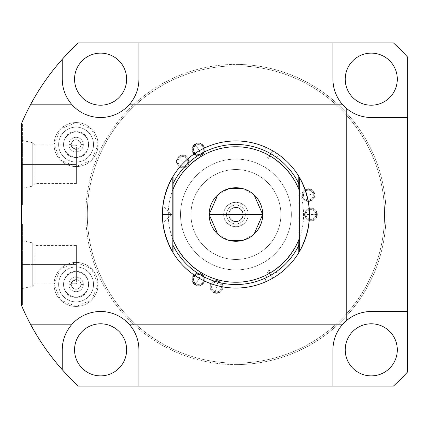 <?xml version="1.0" encoding="UTF-8"?>
<svg xmlns="http://www.w3.org/2000/svg" width="429" height="429" viewBox="0 0 429 429"><rect width="100%" height="100%" fill="white"/><g stroke="black" fill="none" stroke-linecap="round" stroke-linejoin="round"><path stroke-width="0.32" stroke-dasharray="2.15 1.61" d="M235.929 65.873A148.627 148.627 0 0 0 87.302 214.5A148.627 148.627 0 0 0 235.929 363.127A148.627 148.627 0 0 0 384.55 214.5A148.627 148.627 0 0 0 235.929 65.873A148.627 148.627 0 0 0 87.302 214.5A148.627 148.627 0 0 0 235.929 363.127A148.627 148.627 0 0 1 87.302 214.5A148.627 148.627 0 0 1 235.929 65.873A148.627 148.627 0 0 1 384.55 214.5A148.627 148.627 0 0 1 235.929 363.127A148.627 148.627 0 0 0 384.55 214.5A148.627 148.627 0 0 0 235.929 65.873L235.929 64.404A150.096 150.096 0 0 0 85.832 214.5A150.096 150.096 0 0 0 235.929 364.596A150.096 150.096 0 0 0 386.025 214.5A150.096 150.096 0 0 0 235.929 64.404A150.096 150.096 0 0 1 386.025 214.5A150.096 150.096 0 0 1 235.929 364.596L235.929 363.127A148.627 148.627 0 0 0 384.55 214.5A148.627 148.627 0 0 0 235.929 65.873A148.627 148.627 0 0 0 87.302 214.5A148.627 148.627 0 0 0 235.929 363.127L235.929 364.596A150.096 150.096 0 0 1 85.832 214.5A150.096 150.096 0 0 1 235.929 64.404L235.929 65.873M304.579 214.5A6.376 6.376 0 0 1 310.95 208.124A6.376 6.376 0 0 1 317.326 214.5A6.376 6.376 0 0 1 310.95 220.876A6.376 6.376 0 0 1 304.579 214.5A6.376 6.376 0 0 1 310.95 208.124A6.376 6.376 0 0 1 317.326 214.5L315.857 214.5A4.901 4.901 0 0 0 310.95 209.599A4.901 4.901 0 0 0 306.049 214.5A4.901 4.901 0 0 1 310.95 209.599A4.901 4.901 0 0 1 315.857 214.5A4.901 4.901 0 0 0 310.95 209.599A4.901 4.901 0 0 0 306.049 214.5L315.857 214.5L306.049 214.5A4.901 4.901 0 0 0 310.95 219.401A4.901 4.901 0 0 0 315.857 214.5A4.901 4.901 0 0 1 310.95 219.401A4.901 4.901 0 0 1 306.049 214.5A4.901 4.901 0 0 0 310.95 219.401A4.901 4.901 0 0 0 315.857 214.5L317.326 214.5A6.376 6.376 0 0 1 310.95 220.876A6.376 6.376 0 0 1 304.579 214.5M302.236 196.734A6.376 6.376 0 0 1 306.746 188.926A6.376 6.376 0 0 1 314.554 193.431A6.376 6.376 0 0 1 310.044 201.239A6.376 6.376 0 0 1 302.236 196.734A6.376 6.376 0 0 1 306.746 188.926A6.376 6.376 0 0 1 314.554 193.431L313.132 193.811A4.901 4.901 0 0 0 307.126 190.347A4.901 4.901 0 0 0 303.657 196.353A4.901 4.901 0 0 1 307.126 190.347A4.901 4.901 0 0 1 313.132 193.811A4.901 4.901 0 0 0 307.126 190.347A4.901 4.901 0 0 0 303.657 196.353L313.132 193.811L303.657 196.353A4.901 4.901 0 0 0 309.663 199.817A4.901 4.901 0 0 0 313.132 193.811A4.901 4.901 0 0 1 309.663 199.817A4.901 4.901 0 0 1 303.657 196.353A4.901 4.901 0 0 0 309.663 199.817A4.901 4.901 0 0 0 313.132 193.811L314.554 193.431A6.376 6.376 0 0 1 310.044 201.239A6.376 6.376 0 0 1 302.236 196.734M201.603 155.046A6.376 6.376 0 0 1 192.894 152.713A6.376 6.376 0 0 1 195.227 144.01A6.376 6.376 0 0 1 203.936 146.343A6.376 6.376 0 0 1 201.603 155.046A6.376 6.376 0 0 1 192.894 152.713A6.376 6.376 0 0 1 195.227 144.01L195.967 145.281A4.901 4.901 0 0 0 194.171 151.979A4.901 4.901 0 0 0 200.869 153.775A4.901 4.901 0 0 1 194.171 151.979A4.901 4.901 0 0 1 195.967 145.281A4.901 4.901 0 0 0 194.171 151.979A4.901 4.901 0 0 0 200.869 153.775L195.967 145.281L200.869 153.775A4.901 4.901 0 0 0 202.665 147.077A4.901 4.901 0 0 0 195.967 145.281A4.901 4.901 0 0 1 202.665 147.077A4.901 4.901 0 0 1 200.869 153.775A4.901 4.901 0 0 0 202.665 147.077A4.901 4.901 0 0 0 195.967 145.281L195.227 144.01A6.376 6.376 0 0 1 203.936 146.343A6.376 6.376 0 0 1 201.603 155.046M187.387 165.959A6.376 6.376 0 0 1 178.373 165.959A6.376 6.376 0 0 1 178.373 156.944A6.376 6.376 0 0 1 187.387 156.944A6.376 6.376 0 0 1 187.387 165.959A6.376 6.376 0 0 1 178.373 165.959A6.376 6.376 0 0 1 178.373 156.944L179.413 157.985A4.901 4.901 0 0 0 179.413 164.918A4.901 4.901 0 0 0 186.347 164.918A4.901 4.901 0 0 1 179.413 164.918A4.901 4.901 0 0 1 179.413 157.985A4.901 4.901 0 0 0 179.413 164.918A4.901 4.901 0 0 0 186.347 164.918L179.413 157.985L186.347 164.918A4.901 4.901 0 0 0 186.347 157.985A4.901 4.901 0 0 0 179.413 157.985A4.901 4.901 0 0 1 186.347 157.985A4.901 4.901 0 0 1 186.347 164.918A4.901 4.901 0 0 0 186.347 157.985A4.901 4.901 0 0 0 179.413 157.985L178.373 156.944A6.376 6.376 0 0 1 187.387 156.944A6.376 6.376 0 0 1 187.387 165.959M201.603 273.954A6.376 6.376 0 0 1 203.936 282.657A6.376 6.376 0 0 1 195.227 284.99A6.376 6.376 0 0 1 192.894 276.287A6.376 6.376 0 0 1 201.603 273.954A6.376 6.376 0 0 1 203.936 282.657A6.376 6.376 0 0 1 195.227 284.99L195.967 283.719A4.901 4.901 0 0 0 202.665 281.923A4.901 4.901 0 0 0 200.869 275.225A4.901 4.901 0 0 1 202.665 281.923A4.901 4.901 0 0 1 195.967 283.719A4.901 4.901 0 0 0 202.665 281.923A4.901 4.901 0 0 0 200.869 275.225L195.967 283.719L200.869 275.225A4.901 4.901 0 0 0 194.171 277.021A4.901 4.901 0 0 0 195.967 283.719A4.901 4.901 0 0 1 194.171 277.021A4.901 4.901 0 0 1 200.869 275.225A4.901 4.901 0 0 0 194.171 277.021A4.901 4.901 0 0 0 195.967 283.719L195.227 284.99A6.376 6.376 0 0 1 192.894 276.287A6.376 6.376 0 0 1 201.603 273.954M218.163 280.807A6.376 6.376 0 0 1 222.667 288.615A6.376 6.376 0 0 1 214.859 293.125A6.376 6.376 0 0 1 210.355 285.317A6.376 6.376 0 0 1 218.163 280.807A6.376 6.376 0 0 1 222.667 288.615A6.376 6.376 0 0 1 214.859 293.125L215.24 291.704A4.901 4.901 0 0 0 221.246 288.234A4.901 4.901 0 0 0 217.782 282.228A4.901 4.901 0 0 1 221.246 288.234A4.901 4.901 0 0 1 215.24 291.704A4.901 4.901 0 0 0 221.246 288.234A4.901 4.901 0 0 0 217.782 282.228L215.24 291.704L217.782 282.228A4.901 4.901 0 0 0 211.776 285.698A4.901 4.901 0 0 0 215.24 291.704A4.901 4.901 0 0 1 211.776 285.698A4.901 4.901 0 0 1 217.782 282.228A4.901 4.901 0 0 0 211.776 285.698A4.901 4.901 0 0 0 215.24 291.704L214.859 293.125A6.376 6.376 0 0 1 210.355 285.317A6.376 6.376 0 0 1 218.163 280.807M235.929 159.089A55.411 55.411 0 0 1 291.339 214.5A55.411 55.411 0 0 1 235.929 269.911A55.411 55.411 0 0 1 180.518 214.5A55.411 55.411 0 0 1 235.929 159.089A55.411 55.411 0 0 0 180.518 214.5A55.411 55.411 0 0 0 235.929 269.911A55.411 55.411 0 0 0 291.339 214.5A55.411 55.411 0 0 0 235.929 159.089A55.411 55.411 0 0 1 291.339 214.5A55.411 55.411 0 0 1 235.929 269.911A55.411 55.411 0 0 0 291.339 214.5A55.411 55.411 0 0 0 235.929 159.089A55.411 55.411 0 0 0 180.518 214.5A55.411 55.411 0 0 0 235.929 269.911A55.411 55.411 0 0 1 180.518 214.5A55.411 55.411 0 0 1 235.929 159.089M235.929 259.465A44.965 44.965 0 0 0 280.893 214.5A44.965 44.965 0 0 0 235.929 169.535A44.965 44.965 0 0 0 190.964 214.5A44.965 44.965 0 0 0 235.929 259.465A44.965 44.965 0 0 0 280.893 214.5A44.965 44.965 0 0 0 235.929 169.535A44.965 44.965 0 0 1 280.893 214.5A44.965 44.965 0 0 1 235.929 259.465A44.965 44.965 0 0 1 190.964 214.5A44.965 44.965 0 0 1 235.929 169.535A44.965 44.965 0 0 1 280.893 214.5A44.965 44.965 0 0 1 235.929 259.465A44.965 44.965 0 0 1 190.964 214.5A44.965 44.965 0 0 1 235.929 169.535A44.965 44.965 0 0 0 190.964 214.5A44.965 44.965 0 0 0 235.929 259.465M235.929 202.241A12.259 12.259 0 0 1 248.187 214.5A12.259 12.259 0 0 1 235.929 226.759A12.259 12.259 0 0 1 223.67 214.5A12.259 12.259 0 0 1 235.929 202.241L239.918 202.912L243.474 204.842L235.929 204.842L235.929 207.539A6.961 6.961 0 0 1 242.889 214.5A6.961 6.961 0 0 1 235.929 221.461A6.961 6.961 0 0 1 228.963 214.5A6.961 6.961 0 0 1 235.929 207.539A6.961 6.961 0 0 1 242.889 214.5A6.961 6.961 0 0 1 235.929 221.461L235.929 223.917A9.417 9.417 0 0 0 245.345 214.5A9.417 9.417 0 0 0 235.929 205.083A9.417 9.417 0 0 1 245.345 214.5A9.417 9.417 0 0 1 235.929 223.917A9.417 9.417 0 0 0 245.345 214.5A9.417 9.417 0 0 0 235.929 205.083A9.417 9.417 0 0 1 245.345 214.5A9.417 9.417 0 0 1 235.929 223.917L243.474 224.158A12.259 12.259 0 0 0 243.474 204.842A12.259 12.259 0 0 1 243.474 224.158L239.918 226.088L235.929 226.759A12.259 12.259 0 0 0 248.187 214.5A12.259 12.259 0 0 0 235.929 202.241A12.259 12.259 0 0 0 223.67 214.5A12.259 12.259 0 0 0 235.929 226.759L231.939 226.088L228.378 224.158L235.929 224.158L235.929 221.461A6.961 6.961 0 0 1 228.963 214.5A6.961 6.961 0 0 1 235.929 207.539L235.929 205.083A9.417 9.417 0 0 0 226.512 214.5A9.417 9.417 0 0 0 235.929 223.917A9.417 9.417 0 0 1 226.512 214.5A9.417 9.417 0 0 1 235.929 205.083A9.417 9.417 0 0 0 226.512 214.5A9.417 9.417 0 0 0 235.929 223.917A9.417 9.417 0 0 1 226.512 214.5A9.417 9.417 0 0 1 235.929 205.083L228.378 204.842A12.259 12.259 0 0 0 228.378 224.158A12.259 12.259 0 0 1 228.378 204.842L231.939 202.912L235.929 202.241L231.939 202.912L228.378 204.842L243.474 204.842L239.918 202.912L235.929 202.241M235.929 140.948A73.552 73.552 0 0 1 309.481 214.5A73.552 73.552 0 0 1 235.929 288.052A73.552 73.552 0 0 1 162.377 214.5A73.552 73.552 0 0 1 235.929 140.948A73.552 73.552 0 0 1 309.481 214.5A73.552 73.552 0 0 1 235.929 288.052A73.552 73.552 0 0 0 309.481 214.5A73.552 73.552 0 0 0 235.929 140.948L235.929 146.933L235.929 140.948A73.552 73.552 0 0 1 298.793 176.314L298.793 252.686A73.552 73.552 0 0 1 235.929 288.052L235.929 282.067L235.929 288.052A73.552 73.552 0 0 0 309.481 214.5A73.552 73.552 0 0 0 235.929 140.948A73.552 73.552 0 0 1 298.793 176.314L298.793 252.686A73.552 73.552 0 0 1 162.377 214.5A73.552 73.552 0 0 1 235.929 140.948A73.552 73.552 0 0 0 162.377 214.5A73.552 73.552 0 0 0 235.929 288.052L235.929 282.067L235.929 288.052A73.552 73.552 0 0 1 173.064 252.686L173.064 176.314A73.552 73.552 0 0 1 235.929 140.948L235.929 146.933L235.929 140.948A73.552 73.552 0 0 0 162.377 214.5A73.552 73.552 0 0 0 235.929 288.052A73.552 73.552 0 0 1 173.064 252.686L173.064 176.314A73.552 73.552 0 0 1 235.929 140.948M393.393 42.879L78.464 42.879L393.393 42.879A232.915 232.915 0 0 1 407.55 57.036L407.55 371.964L407.55 57.036A232.915 232.915 0 0 0 393.393 42.879M30.802 104.172A232.915 232.915 0 0 0 21.45 123.681L21.45 305.319L21.45 123.681A232.915 232.915 0 0 1 78.464 42.879A232.915 232.915 0 0 0 62.232 59.325M21.45 264.613L21.45 224.158L21.45 305.067L21.45 224.158L21.45 264.613L22.431 264.613L22.431 240.733L22.431 264.613L32.288 264.613L32.288 242.83L32.288 264.613L34.851 264.613L34.851 245.393L34.851 264.613L76.367 264.613L76.367 245.393L76.367 283.762L71.316 283.762A4.805 4.805 0 0 0 76.072 289.226A4.805 4.805 0 0 0 80.883 284.422A4.805 4.805 0 0 0 76.367 279.628C72.27 281.285 70.587 282.663 71.316 283.762C70.587 282.663 72.27 281.285 76.367 279.628L76.367 264.613L22.431 264.613L22.431 224.158L22.431 305.067L22.431 224.158L22.431 264.613L21.45 264.613L21.45 305.067L21.45 264.613L32.288 264.613L32.288 242.83L32.288 264.613L34.851 264.613L34.851 245.393L34.851 283.837L34.851 264.613L76.367 264.613L76.367 245.393L76.367 264.613L34.851 264.613L34.851 283.837L34.851 264.613L32.288 264.613L32.288 286.4L32.288 264.613L32.288 286.4L32.288 264.613L22.431 264.613L22.431 305.067L22.431 264.613L21.45 264.613M71.316 145.238L76.367 145.238L76.367 164.387L76.367 149.372C72.244 147.689 70.554 146.31 71.316 145.238C70.554 146.31 72.244 147.689 76.367 149.372L76.367 164.387L21.45 164.387L21.45 123.933L21.45 204.842L21.45 123.933L21.45 164.387L22.431 164.387L22.431 140.508L22.431 164.387L32.288 164.387L32.288 142.6L32.288 164.387L34.851 164.387L34.851 145.163L34.851 164.387L76.367 164.387L76.367 183.607L76.367 149.372A4.805 4.805 0 0 0 80.883 144.578A4.805 4.805 0 0 0 76.072 139.774A4.805 4.805 0 0 0 71.316 145.238L76.367 145.238L76.367 149.372A4.805 4.805 0 0 0 80.883 144.578A4.805 4.805 0 0 1 76.072 149.383A4.805 4.805 0 0 1 71.268 144.578A4.805 4.805 0 0 1 76.072 139.774A4.805 4.805 0 0 1 80.883 144.578A4.805 4.805 0 0 0 76.072 139.774A4.805 4.805 0 0 0 71.268 144.578A4.805 4.805 0 0 0 76.072 149.383A4.805 4.805 0 0 0 80.883 144.578L83.333 144.578A7.255 7.255 0 0 1 76.072 151.834A7.255 7.255 0 0 1 68.817 144.578A7.255 7.255 0 0 1 76.072 137.318A7.255 7.255 0 0 1 83.333 144.578A7.255 7.255 0 0 1 76.072 151.834A7.255 7.255 0 0 1 68.817 144.578L71.268 144.578L68.817 144.578A7.255 7.255 0 0 1 76.072 137.318A7.255 7.255 0 0 1 83.333 144.578L80.883 144.578A4.805 4.805 0 0 0 76.072 139.774A4.805 4.805 0 0 0 71.268 144.578M138.937 349.833L138.937 386.121L138.937 349.833A38.347 38.347 0 0 0 100.59 311.492A38.347 38.347 0 0 0 62.248 349.833L62.248 369.691A232.915 232.915 0 0 0 78.464 386.121L393.393 386.121L78.464 386.121A232.915 232.915 0 0 1 21.45 305.319A232.915 232.915 0 0 0 30.802 324.828M407.55 371.964A232.915 232.915 0 0 1 393.393 386.121A232.915 232.915 0 0 0 407.55 371.964M345.227 79.167A26.035 26.035 0 0 0 371.262 105.202A26.035 26.035 0 0 0 397.302 79.167A26.035 26.035 0 0 0 371.262 53.126A26.035 26.035 0 0 0 345.227 79.167A26.035 26.035 0 0 1 371.262 53.126A26.035 26.035 0 0 1 397.302 79.167A26.035 26.035 0 0 1 371.262 105.202A26.035 26.035 0 0 1 345.227 79.167M345.227 349.833A26.035 26.035 0 0 0 371.262 375.874A26.035 26.035 0 0 0 397.302 349.833A26.035 26.035 0 0 0 371.262 323.798A26.035 26.035 0 0 0 345.227 349.833A26.035 26.035 0 0 1 371.262 323.798A26.035 26.035 0 0 1 397.302 349.833A26.035 26.035 0 0 1 371.262 375.874A26.035 26.035 0 0 1 345.227 349.833M74.555 79.167A26.035 26.035 0 0 0 100.59 105.202A26.035 26.035 0 0 0 126.63 79.167A26.035 26.035 0 0 0 100.59 53.126A26.035 26.035 0 0 0 74.555 79.167A26.035 26.035 0 0 1 100.59 53.126A26.035 26.035 0 0 1 126.63 79.167A26.035 26.035 0 0 1 100.59 105.202A26.035 26.035 0 0 1 74.555 79.167M74.555 349.833A26.035 26.035 0 0 0 100.59 375.874A26.035 26.035 0 0 0 126.63 349.833A26.035 26.035 0 0 0 100.59 323.798A26.035 26.035 0 0 0 74.555 349.833A26.035 26.035 0 0 1 100.59 323.798A26.035 26.035 0 0 1 126.63 349.833A26.035 26.035 0 0 1 100.59 375.874A26.035 26.035 0 0 1 74.555 349.833M54.059 144.578A22.018 22.018 0 0 0 76.072 166.591A22.018 22.018 0 0 0 98.091 144.578A22.018 22.018 0 0 0 76.072 122.56A22.018 22.018 0 0 0 54.059 144.578A22.018 22.018 0 0 0 76.072 166.591A22.018 22.018 0 0 0 98.091 144.578A22.018 22.018 0 0 0 76.072 122.56A22.018 22.018 0 0 0 54.059 144.578A22.018 22.018 0 0 0 76.072 166.591A22.018 22.018 0 0 0 98.091 144.578A22.018 22.018 0 0 1 76.072 166.591A22.018 22.018 0 0 1 54.059 144.578A22.018 22.018 0 0 1 76.072 122.56A22.018 22.018 0 0 1 98.091 144.578A22.018 22.018 0 0 0 76.072 122.56A22.018 22.018 0 0 0 54.059 144.578M54.059 284.422A22.018 22.018 0 0 0 76.072 306.44A22.018 22.018 0 0 0 98.091 284.422A22.018 22.018 0 0 0 76.072 262.409A22.018 22.018 0 0 0 54.059 284.422A22.018 22.018 0 0 0 76.072 306.44A22.018 22.018 0 0 0 98.091 284.422A22.018 22.018 0 0 0 76.072 262.409A22.018 22.018 0 0 0 54.059 284.422A22.018 22.018 0 0 0 76.072 306.44A22.018 22.018 0 0 0 98.091 284.422A22.018 22.018 0 0 1 76.072 306.44A22.018 22.018 0 0 1 54.059 284.422A22.018 22.018 0 0 1 76.072 262.409A22.018 22.018 0 0 1 98.091 284.422A22.018 22.018 0 0 0 76.072 262.409A22.018 22.018 0 0 0 54.059 284.422M332.92 42.879L332.92 79.167L332.92 42.879M342.197 104.172A38.347 38.347 0 0 0 371.262 117.508L407.55 117.508L371.262 117.508A38.347 38.347 0 0 1 342.197 104.172M62.248 59.309L62.248 79.167A38.347 38.347 0 0 0 100.59 117.508A38.347 38.347 0 0 0 138.937 79.167L138.937 42.879L138.937 79.167A38.347 38.347 0 0 1 100.59 117.508A38.347 38.347 0 0 1 62.248 79.167L62.248 59.309M129.66 324.828A38.347 38.347 0 0 0 71.525 324.828M407.55 311.492L371.262 311.492L407.55 311.492M346.257 320.769A38.347 38.347 0 0 0 332.92 349.833L332.92 386.121L332.92 349.833A38.347 38.347 0 0 1 346.257 320.769M62.248 349.833L62.248 369.691M88.626 144.578A12.554 12.554 0 0 1 76.072 157.127A12.554 12.554 0 0 1 63.524 144.578A12.554 12.554 0 0 1 76.072 132.025A12.554 12.554 0 0 1 88.626 144.578A12.554 12.554 0 0 0 76.072 132.025A12.554 12.554 0 0 0 63.524 144.578A12.554 12.554 0 0 0 76.072 157.127A12.554 12.554 0 0 0 88.626 144.578A12.554 12.554 0 0 1 76.072 157.127A12.554 12.554 0 0 1 63.524 144.578A12.554 12.554 0 0 0 76.072 157.127A12.554 12.554 0 0 0 88.626 144.578A12.554 12.554 0 0 0 76.072 132.025A12.554 12.554 0 0 0 63.524 144.578A12.554 12.554 0 0 1 76.072 132.025A12.554 12.554 0 0 1 88.626 144.578M88.626 284.422A12.554 12.554 0 0 1 76.072 296.975A12.554 12.554 0 0 1 63.524 284.422A12.554 12.554 0 0 1 76.072 271.873A12.554 12.554 0 0 1 88.626 284.422A12.554 12.554 0 0 0 76.072 271.873A12.554 12.554 0 0 0 63.524 284.422A12.554 12.554 0 0 0 76.072 296.975A12.554 12.554 0 0 0 88.626 284.422A12.554 12.554 0 0 1 76.072 296.975A12.554 12.554 0 0 1 63.524 284.422A12.554 12.554 0 0 0 76.072 296.975A12.554 12.554 0 0 0 88.626 284.422A12.554 12.554 0 0 0 76.072 271.873A12.554 12.554 0 0 0 63.524 284.422A12.554 12.554 0 0 1 76.072 271.873A12.554 12.554 0 0 1 88.626 284.422M71.268 284.422A4.805 4.805 0 0 0 76.072 289.226A4.805 4.805 0 0 0 80.883 284.422L83.333 284.422A7.255 7.255 0 0 1 76.072 291.682A7.255 7.255 0 0 1 68.817 284.422L71.268 284.422A4.805 4.805 0 0 1 76.072 279.617A4.805 4.805 0 0 1 80.883 284.422A4.805 4.805 0 0 0 76.072 279.617A4.805 4.805 0 0 0 71.268 284.422L68.817 284.422A7.255 7.255 0 0 1 76.072 277.166A7.255 7.255 0 0 1 83.333 284.422A7.255 7.255 0 0 1 76.072 291.682A7.255 7.255 0 0 1 68.817 284.422A7.255 7.255 0 0 1 76.072 277.166A7.255 7.255 0 0 1 83.333 284.422L80.883 284.422A4.805 4.805 0 0 1 76.072 289.226A4.805 4.805 0 0 1 71.268 284.422A4.805 4.805 0 0 0 76.072 289.226A4.805 4.805 0 0 0 80.883 284.422A4.805 4.805 0 0 0 76.367 279.628L76.367 264.613L76.367 283.762L71.316 283.762M34.851 164.387L34.851 145.163L34.851 164.387L76.367 164.387L76.367 183.607L76.367 164.387L34.851 164.387L34.851 183.607L34.851 164.387L34.851 183.607L34.851 164.387L32.288 164.387L32.288 142.6L32.288 164.387L34.851 164.387M22.431 164.387L22.431 123.933L22.431 204.842L22.431 123.933L22.431 164.387L32.288 164.387L32.288 186.17L32.288 164.387L32.288 186.17L32.288 164.387L22.431 164.387L22.431 204.842L22.431 164.387L21.45 164.387L21.45 204.842L21.45 164.387L22.431 164.387M275.005 152.188L272.705 150.804C282.191 156.934 282.191 156.934 272.705 150.804C262.655 145.656 262.655 145.656 272.705 150.804L268.045 158.869L272.705 150.804L268.045 158.869L272.705 150.804L267.412 148.026M268.184 280.604L272.705 278.196C262.655 283.344 262.655 283.344 272.705 278.196C282.191 272.066 282.191 272.066 272.705 278.196L268.045 270.131L272.705 278.196L268.045 270.131L272.705 278.196L277.756 275M162.377 214.5A73.552 73.552 0 0 1 162.425 211.813A73.552 73.552 0 0 0 162.377 214.5C162.945 203.228 162.945 203.228 162.377 214.5C162.945 225.772 162.945 225.772 162.377 214.5C162.956 203.078 162.956 203.078 162.377 214.5L171.691 214.5L162.377 214.5C162.956 225.922 162.956 225.922 162.377 214.5L171.691 214.5L162.377 214.5M162.709 207.502L162.548 209.459A73.552 73.552 0 0 1 162.902 205.711L171.691 214.5L162.902 223.289M162.548 209.459A73.552 73.552 0 0 1 162.902 205.711M254.048 194.793L242.691 188.594M229.166 188.594L217.809 194.793M209.154 214.5A26.775 26.775 0 0 1 235.929 187.725A26.775 26.775 0 0 1 262.704 214.5A26.775 26.775 0 0 1 235.929 241.275A26.775 26.775 0 0 1 209.154 214.5M217.809 234.207L229.166 240.406M242.691 240.406L254.048 234.207M162.559 219.691L162.425 217.181M270.35 279.499L268.168 280.609M265.288 281.939L265.932 281.655M266.398 281.445L267.514 280.925M278.7 274.34L279.107 274.045M279.665 273.638L280.051 273.348L268.045 270.131L264.827 282.137M277.048 275.482L274.984 276.828M279.654 155.357L279.086 154.939M278.673 154.644L277.66 153.931M266.366 147.538L265.905 147.335M265.272 147.056L264.827 146.863L268.045 158.869L280.051 155.652M268.184 148.396L270.377 149.512M235.929 204.842L228.378 204.842L235.929 204.842M243.474 224.158L228.378 224.158L243.474 224.158L228.378 224.158L231.939 226.088L235.929 226.759L239.918 226.088L243.474 224.158M76.072 301.882A17.455 17.455 0 0 0 93.533 284.422A17.455 17.455 0 0 0 76.072 266.967L76.072 262.409L76.072 266.967A17.455 17.455 0 0 1 93.533 284.422A17.455 17.455 0 0 1 76.072 301.882L76.072 297.318L76.072 301.882A17.455 17.455 0 0 0 93.533 284.422A17.455 17.455 0 0 0 76.072 266.967A17.455 17.455 0 0 1 93.533 284.422A17.455 17.455 0 0 1 76.072 301.882L76.072 306.44L76.072 301.882A17.455 17.455 0 0 1 58.617 284.422A17.455 17.455 0 0 1 76.072 266.967L76.072 271.525L76.072 266.967A17.455 17.455 0 0 0 58.617 284.422A17.455 17.455 0 0 0 76.072 301.882A17.455 17.455 0 0 1 58.617 284.422A17.455 17.455 0 0 1 76.072 266.967L76.072 262.409L76.072 266.967A17.455 17.455 0 0 0 58.617 284.422A17.455 17.455 0 0 0 76.072 301.882L76.072 297.318L76.072 301.882M76.072 162.033A17.455 17.455 0 0 0 93.533 144.578A17.455 17.455 0 0 0 76.072 127.118L76.072 122.56L76.072 127.118A17.455 17.455 0 0 1 93.533 144.578A17.455 17.455 0 0 1 76.072 162.033L76.072 166.591L76.072 162.033A17.455 17.455 0 0 0 93.533 144.578A17.455 17.455 0 0 0 76.072 127.118A17.455 17.455 0 0 1 93.533 144.578A17.455 17.455 0 0 1 76.072 162.033L76.072 166.591L76.072 162.033A17.455 17.455 0 0 1 58.617 144.578A17.455 17.455 0 0 1 76.072 127.118L76.072 131.682L76.072 127.118A17.455 17.455 0 0 0 58.617 144.578A17.455 17.455 0 0 0 76.072 162.033A17.455 17.455 0 0 1 58.617 144.578A17.455 17.455 0 0 1 76.072 127.118L76.072 131.682L76.072 127.118A17.455 17.455 0 0 0 58.617 144.578A17.455 17.455 0 0 0 76.072 162.033L76.072 157.475L76.072 162.033M245.345 214.5A9.417 9.417 0 0 1 235.929 223.917A9.417 9.417 0 0 1 226.512 214.5A9.417 9.417 0 0 1 235.929 205.083A9.417 9.417 0 0 1 245.345 214.5M228.721 214.5A7.207 7.207 0 0 0 235.929 221.707A7.207 7.207 0 0 0 243.136 214.5A7.207 7.207 0 0 0 235.929 207.293A7.207 7.207 0 0 0 228.721 214.5A7.207 7.207 0 0 0 235.929 221.707A7.207 7.207 0 0 0 243.136 214.5A7.207 7.207 0 0 1 235.929 221.707A7.207 7.207 0 0 1 228.721 214.5A7.207 7.207 0 0 1 235.929 207.293A7.207 7.207 0 0 1 243.136 214.5A7.207 7.207 0 0 0 235.929 207.293A7.207 7.207 0 0 0 228.721 214.5M316.736 214.5A5.786 5.786 0 0 1 310.95 220.286A5.786 5.786 0 0 1 305.164 214.5A5.786 5.786 0 0 1 310.95 208.714A5.786 5.786 0 0 1 316.736 214.5A5.786 5.786 0 0 1 310.95 220.286A5.786 5.786 0 0 1 305.164 214.5A5.786 5.786 0 0 0 310.95 220.286A5.786 5.786 0 0 0 316.736 214.5A5.786 5.786 0 0 0 310.95 208.714A5.786 5.786 0 0 0 305.164 214.5A5.786 5.786 0 0 1 310.95 208.714A5.786 5.786 0 0 1 316.736 214.5M306.049 214.5A4.901 4.901 0 0 0 310.95 219.401A4.901 4.901 0 0 0 315.857 214.5A4.901 4.901 0 0 0 310.95 209.599A4.901 4.901 0 0 0 306.049 214.5M313.985 193.586A5.786 5.786 0 0 1 309.894 200.67A5.786 5.786 0 0 1 302.804 196.579A5.786 5.786 0 0 1 306.896 189.495A5.786 5.786 0 0 1 313.985 193.586A5.786 5.786 0 0 1 309.894 200.67A5.786 5.786 0 0 1 302.804 196.579A5.786 5.786 0 0 0 309.894 200.67A5.786 5.786 0 0 0 313.985 193.586A5.786 5.786 0 0 0 306.896 189.495A5.786 5.786 0 0 0 302.804 196.579A5.786 5.786 0 0 1 306.896 189.495A5.786 5.786 0 0 1 313.985 193.586M303.657 196.353A4.901 4.901 0 0 0 309.663 199.817A4.901 4.901 0 0 0 313.132 193.811A4.901 4.901 0 0 0 307.126 190.347A4.901 4.901 0 0 0 303.657 196.353M195.522 144.519A5.786 5.786 0 0 1 203.426 146.638A5.786 5.786 0 0 1 201.308 154.537A5.786 5.786 0 0 1 193.404 152.424A5.786 5.786 0 0 1 195.522 144.519A5.786 5.786 0 0 1 203.426 146.638A5.786 5.786 0 0 1 201.308 154.537A5.786 5.786 0 0 0 203.426 146.638A5.786 5.786 0 0 0 195.522 144.519A5.786 5.786 0 0 0 193.404 152.424A5.786 5.786 0 0 0 201.308 154.537A5.786 5.786 0 0 1 193.404 152.424A5.786 5.786 0 0 1 195.522 144.519M200.869 153.775A4.901 4.901 0 0 0 202.665 147.077A4.901 4.901 0 0 0 195.967 145.281A4.901 4.901 0 0 0 194.171 151.979A4.901 4.901 0 0 0 200.869 153.775M178.786 157.357A5.786 5.786 0 0 1 186.969 157.357A5.786 5.786 0 0 1 186.969 165.54A5.786 5.786 0 0 1 178.786 165.54A5.786 5.786 0 0 1 178.786 157.357A5.786 5.786 0 0 1 186.969 157.357A5.786 5.786 0 0 1 186.969 165.54A5.786 5.786 0 0 0 186.969 157.357A5.786 5.786 0 0 0 178.786 157.357A5.786 5.786 0 0 0 178.786 165.54A5.786 5.786 0 0 0 186.969 165.54A5.786 5.786 0 0 1 178.786 165.54A5.786 5.786 0 0 1 178.786 157.357M186.347 164.918A4.901 4.901 0 0 0 186.347 157.985A4.901 4.901 0 0 0 179.413 157.985A4.901 4.901 0 0 0 179.413 164.918A4.901 4.901 0 0 0 186.347 164.918M195.522 284.481A5.786 5.786 0 0 1 193.404 276.576A5.786 5.786 0 0 1 201.308 274.463A5.786 5.786 0 0 1 203.426 282.362A5.786 5.786 0 0 1 195.522 284.481A5.786 5.786 0 0 1 193.404 276.576A5.786 5.786 0 0 1 201.308 274.463A5.786 5.786 0 0 0 193.404 276.576A5.786 5.786 0 0 0 195.522 284.481A5.786 5.786 0 0 0 203.426 282.362A5.786 5.786 0 0 0 201.308 274.463A5.786 5.786 0 0 1 203.426 282.362A5.786 5.786 0 0 1 195.522 284.481M200.869 275.225A4.901 4.901 0 0 0 194.171 277.021A4.901 4.901 0 0 0 195.967 283.719A4.901 4.901 0 0 0 202.665 281.923A4.901 4.901 0 0 0 200.869 275.225M215.015 292.557A5.786 5.786 0 0 1 210.923 285.467A5.786 5.786 0 0 1 218.007 281.376A5.786 5.786 0 0 1 222.099 288.465A5.786 5.786 0 0 1 215.015 292.557A5.786 5.786 0 0 1 210.923 285.467A5.786 5.786 0 0 1 218.007 281.376A5.786 5.786 0 0 0 210.923 285.467A5.786 5.786 0 0 0 215.015 292.557A5.786 5.786 0 0 0 222.099 288.465A5.786 5.786 0 0 0 218.007 281.376A5.786 5.786 0 0 1 222.099 288.465A5.786 5.786 0 0 1 215.015 292.557M217.782 282.228A4.901 4.901 0 0 0 211.776 285.698A4.901 4.901 0 0 0 215.24 291.704A4.901 4.901 0 0 0 221.246 288.234A4.901 4.901 0 0 0 217.782 282.228M22.431 240.733L32.288 242.83L34.851 245.393L76.367 245.393M21.45 224.158L22.431 224.158M71.305 283.837L34.851 283.837L32.288 286.4L22.431 288.492M21.45 305.067L22.431 305.067M22.431 140.508L32.288 142.6L34.851 145.163L71.305 145.163M21.45 123.933L22.431 123.933M76.367 183.607L34.851 183.607L32.288 186.17L22.431 188.267M21.45 204.842L22.431 204.842M235.929 146.933C271.262 146.064 303.223 177.038 303.464 212.376C305.62 249.211 272.812 283.065 235.929 282.067C199.431 283.033 166.833 249.914 168.366 213.438C168.029 177.713 200.209 146.032 235.929 146.933M76.072 262.409L91.645 268.854L98.091 284.422L91.645 299.994L76.072 306.44L60.505 299.994L54.059 284.422L60.505 268.854L76.072 262.409M76.072 297.318C92.712 298.117 92.712 270.731 76.072 271.525C59.438 270.731 59.438 298.117 76.072 297.318M76.072 122.56L91.645 129.006L98.091 144.578L91.645 160.146L76.072 166.591L60.505 160.146L54.059 144.578L60.505 129.006L76.072 122.56M76.072 157.475C92.712 158.269 92.712 130.883 76.072 131.682C59.438 130.883 59.438 158.269 76.072 157.475"/><path stroke-width="0.64" d="M62.248 369.691C50.011 355.968 39.527 341.012 30.802 324.828A232.915 232.915 0 0 1 21.45 305.319L21.45 123.681A232.915 232.915 0 0 1 30.802 104.172C39.527 87.988 50.011 73.032 62.248 59.309L62.248 79.167L62.248 59.309A232.915 232.915 0 0 1 78.464 42.879L138.937 42.879L78.464 42.879A232.915 232.915 0 0 0 62.248 59.309C50.011 73.032 39.527 87.988 30.802 104.172L71.525 104.172C65.455 96.938 62.366 88.605 62.248 79.167C62.366 88.605 65.455 96.938 71.525 104.172A38.347 38.347 0 0 0 129.66 104.172L342.197 104.172C336.127 96.938 333.038 88.605 332.92 79.167C333.038 88.605 336.127 96.938 342.197 104.172A38.347 38.347 0 0 1 332.92 79.167A38.347 38.347 0 0 0 346.257 108.231C353.491 114.302 361.824 117.39 371.262 117.508L407.55 117.508L407.55 311.492L371.262 311.492C361.824 311.61 353.491 314.698 346.257 320.769A38.347 38.347 0 0 1 371.262 311.492A38.347 38.347 0 0 0 346.257 320.769L346.257 108.231A38.347 38.347 0 0 1 342.197 104.172L129.66 104.172A38.347 38.347 0 0 1 71.525 104.172L30.802 104.172A232.915 232.915 0 0 0 21.45 123.681L21.45 305.319A232.915 232.915 0 0 0 30.802 324.828L71.525 324.828A38.347 38.347 0 0 1 129.66 324.828L342.197 324.828A38.347 38.347 0 0 1 346.257 320.769A38.347 38.347 0 0 0 342.197 324.828C336.127 332.062 333.038 340.395 332.92 349.833L332.92 386.121L78.464 386.121L138.937 386.121L138.937 349.833A38.347 38.347 0 0 0 71.525 324.828A38.347 38.347 0 0 0 62.248 349.833L62.248 369.691A232.915 232.915 0 0 0 78.464 386.121A232.915 232.915 0 0 1 30.802 324.828C39.527 341.012 50.011 355.968 62.248 369.691L62.248 349.833C62.366 340.395 65.455 332.062 71.525 324.828C65.455 332.062 62.366 340.395 62.248 349.833M138.937 42.879L393.393 42.879L138.937 42.879L138.937 79.167C138.819 88.605 135.73 96.938 129.66 104.172C135.73 96.938 138.819 88.605 138.937 79.167L138.937 42.879M393.393 386.121L332.92 386.121L393.393 386.121A232.915 232.915 0 0 0 407.55 371.964L407.55 311.492L407.55 371.964A232.915 232.915 0 0 1 393.393 386.121M407.55 57.036A232.915 232.915 0 0 0 393.393 42.879A232.915 232.915 0 0 1 407.55 57.036M30.802 104.172A232.915 232.915 0 0 1 62.232 59.325M345.227 79.167A26.035 26.035 0 0 0 371.262 105.202A26.035 26.035 0 0 0 397.302 79.167A26.035 26.035 0 0 0 371.262 53.126A26.035 26.035 0 0 0 345.227 79.167A26.035 26.035 0 0 1 371.262 53.126A26.035 26.035 0 0 1 397.302 79.167A26.035 26.035 0 0 1 371.262 105.202A26.035 26.035 0 0 1 345.227 79.167M345.227 349.833A26.035 26.035 0 0 0 371.262 375.874A26.035 26.035 0 0 0 397.302 349.833A26.035 26.035 0 0 0 371.262 323.798A26.035 26.035 0 0 0 345.227 349.833A26.035 26.035 0 0 1 371.262 323.798A26.035 26.035 0 0 1 397.302 349.833A26.035 26.035 0 0 1 371.262 375.874A26.035 26.035 0 0 1 345.227 349.833M74.555 79.167A26.035 26.035 0 0 0 100.59 105.202A26.035 26.035 0 0 0 126.63 79.167A26.035 26.035 0 0 0 100.59 53.126A26.035 26.035 0 0 0 74.555 79.167A26.035 26.035 0 0 1 100.59 53.126A26.035 26.035 0 0 1 126.63 79.167A26.035 26.035 0 0 1 100.59 105.202A26.035 26.035 0 0 1 74.555 79.167M74.555 349.833A26.035 26.035 0 0 0 100.59 375.874A26.035 26.035 0 0 0 126.63 349.833A26.035 26.035 0 0 0 100.59 323.798A26.035 26.035 0 0 0 74.555 349.833A26.035 26.035 0 0 1 100.59 323.798A26.035 26.035 0 0 1 126.63 349.833A26.035 26.035 0 0 1 100.59 375.874A26.035 26.035 0 0 1 74.555 349.833M407.55 117.508L371.262 117.508C361.824 117.39 353.491 114.302 346.257 108.231L346.257 320.769C353.491 314.698 361.824 311.61 371.262 311.492L407.55 311.492L407.55 117.508M332.92 79.167L332.92 42.879L332.92 79.167M332.92 386.121L332.92 349.833C333.038 340.395 336.127 332.062 342.197 324.828L129.66 324.828C135.73 332.062 138.819 340.395 138.937 349.833L138.937 386.121L332.92 386.121M30.802 324.828L71.525 324.828M138.937 349.833C138.819 340.395 135.73 332.062 129.66 324.828M298.793 176.314A73.552 73.552 0 0 1 298.793 252.686L299.651 251.233C312.655 226.743 312.655 202.257 299.651 177.767L298.793 176.314A73.552 73.552 0 0 0 173.064 176.314L172.206 177.767C159.202 202.257 159.202 226.743 172.206 251.233L173.064 252.686A73.552 73.552 0 0 1 162.377 214.5L162.419 211.905L162.377 214.5A73.552 73.552 0 0 0 298.793 252.686L298.793 239.714A67.728 67.728 0 0 1 173.064 239.714L173.064 189.286A67.728 67.728 0 0 1 298.793 189.286L298.793 176.314A73.552 73.552 0 0 1 235.929 288.052A73.552 73.552 0 0 1 173.064 252.686L173.064 245.372L173.064 252.686L172.206 251.233C159.202 226.743 159.202 202.257 172.206 177.767L172.206 251.233L172.206 177.767L173.064 176.314L173.064 239.714A67.728 67.728 0 0 0 298.793 239.714L298.793 245.372A70.034 70.034 0 0 1 173.064 245.372A70.034 70.034 0 0 0 298.793 245.372L298.793 252.686L299.651 251.233L299.651 177.767L298.793 176.314L298.793 189.286A67.728 67.728 0 0 0 173.064 189.286L173.064 183.628A70.034 70.034 0 0 1 298.793 183.628A70.034 70.034 0 0 0 173.064 183.628L173.064 176.314A73.552 73.552 0 0 1 298.793 176.314M217.809 194.793L209.154 214.5L262.704 214.5A26.775 26.775 0 0 0 235.929 187.725A26.775 26.775 0 0 0 209.154 214.5A26.775 26.775 0 0 0 235.929 241.275A26.775 26.775 0 0 0 262.704 214.5L254.048 194.793M162.548 209.459A73.552 73.552 0 0 0 162.425 211.813A73.552 73.552 0 0 1 162.548 209.459L162.709 207.518M162.902 205.711A73.552 73.552 0 0 1 173.064 176.314A73.552 73.552 0 0 0 162.902 205.711L162.714 207.47M162.709 207.502L162.859 206.065M162.441 217.557L162.425 217.181M242.691 188.594L229.166 188.594M254.048 234.207L262.704 214.5A26.775 26.775 0 0 0 235.929 187.725A26.775 26.775 0 0 0 209.154 214.5L217.809 234.207M262.704 214.5L209.154 214.5A26.775 26.775 0 0 0 235.929 241.275A26.775 26.775 0 0 0 262.704 214.5M229.166 240.406L242.691 240.406M162.902 223.289L162.559 219.691M268.168 280.609L265.288 281.939M265.932 281.655L266.398 281.445M267.514 280.925L268.184 280.604M277.756 275L278.7 274.34M279.107 274.045L279.665 273.638M280.051 273.348L277.048 275.482M274.984 276.828L272.705 278.196M277.66 153.931L279.654 155.357M279.086 154.939L278.673 154.644M267.412 148.026L266.366 147.538M265.905 147.335L265.272 147.056M264.827 146.863L268.184 148.396M270.377 149.512L272.705 150.804M299.651 177.767C312.655 202.257 312.655 226.743 299.651 251.233L299.651 177.767"/></g></svg>
